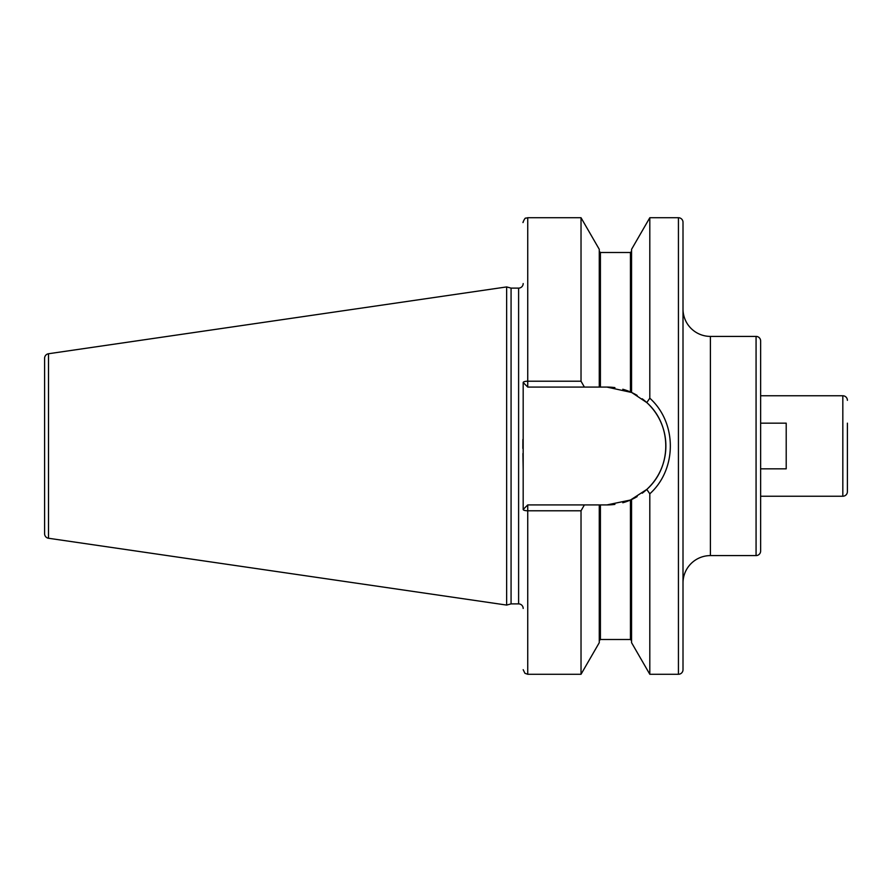 <?xml version="1.0" encoding="UTF-8"?>
<svg xmlns="http://www.w3.org/2000/svg" width="892" height="892" viewBox="0 0 892 892"><rect width="100%" height="100%" fill="white"/><g stroke="black" fill="none" stroke-linecap="round" stroke-linejoin="round"><path stroke-width="1.34" d="M44.6 358.261L44.6 533.739A4.571 4.571 0 0 0 48.502 538.255L506.645 605.077L506.645 286.923L48.502 353.745A4.571 4.571 0 0 0 44.6 358.261M523.18 283.545A4.571 4.571 0 0 1 518.609 288.116L511.071 288.116L511.071 603.884L506.645 605.077M511.071 288.116L506.645 286.923M523.18 608.456A4.571 4.571 0 0 0 518.609 603.884L511.071 603.884M581.027 510.781L581.027 674.274L599.268 642.686L599.268 504.917L584.394 504.917L581.027 510.781L527.741 510.781A4.571 1.293 180 0 1 523.18 509.488L523.18 382.512A4.571 1.293 0 0 1 527.741 381.218L581.027 381.218L584.394 387.083L599.268 387.083L599.268 249.314L581.027 217.726L581.027 381.218M522.89 439.444L522.846 448.431M522.913 453.571L523.18 469.526M678.433 217.726L678.433 674.274A4.571 4.571 0 0 0 683.004 669.702L683.004 222.298A4.571 4.571 0 0 0 678.433 217.726L649.811 217.726L649.811 398.2L646.778 402.571L631.826 392.58M678.433 674.274L649.811 674.274L649.811 493.8L646.778 489.429C672.1 467.04 672.1 424.96 646.778 402.571M649.811 217.726L631.569 249.314L631.569 392.469L606.961 387.083L599.268 387.083M599.268 504.917L606.961 504.917L630.432 500.044L622.783 502.753A58.917 58.917 0 0 0 630.432 500.044L646.778 489.429M614.923 504.381L606.961 504.917A58.917 58.917 0 0 0 614.923 504.381M644.414 491.481L642.552 492.953M642.552 399.047L643.21 399.549M649.811 674.274L631.569 642.686L631.569 499.531M600.405 504.917L600.405 639.508L630.432 639.508L630.432 500.044A58.917 58.917 0 0 0 630.789 499.888M631.369 499.632A58.917 58.917 0 0 0 631.525 499.553A58.917 58.917 0 0 0 637.156 496.599M642.229 493.198A58.917 58.917 0 0 0 642.229 398.802M637.156 395.401A58.917 58.917 0 0 0 631.525 392.447A58.917 58.917 0 0 0 631.369 392.368M630.789 392.112A58.917 58.917 0 0 0 622.783 389.247M614.923 387.619A58.917 58.917 0 0 0 606.961 387.083M584.394 504.917L527.741 504.917L523.169 509.488M523.169 382.512L527.741 387.083L584.394 387.083M649.811 398.2C677.173 422.808 677.173 469.181 649.811 493.8M683.004 583A27.396 27.396 0 0 1 710.4 555.593L756.07 555.593A4.571 4.571 180 0 0 760.631 551.033L760.631 340.967A4.571 4.571 0 0 0 756.07 336.407L710.4 336.407L710.4 555.593M683.004 309A27.396 27.396 0 0 0 710.4 336.407M760.631 496.231L842.828 496.231L842.828 395.769L760.631 395.769M842.828 496.231A4.571 4.571 180 0 0 847.4 491.67L847.4 423.165M842.828 395.769A4.571 4.571 0 0 1 847.4 400.33M847.4 468.835L847.4 491.67M760.631 423.165L786.209 423.165L786.209 468.835L760.631 468.835M48.502 353.745L48.502 538.255M518.609 288.116L518.609 603.884M581.027 674.274L527.741 674.274L527.741 504.917M527.741 387.083L527.741 217.726L581.027 217.726M600.405 387.083L600.405 252.492L599.268 251.354M630.432 391.956L630.432 252.492L631.569 251.354M756.07 555.593L756.07 336.407M600.405 639.508L599.268 640.646M600.405 252.492L630.432 252.492M630.432 639.508L631.569 640.646M527.741 217.726L525.734 218.194C525.065 217.113 522.132 224.037 523.18 222.298M527.741 674.274L524.942 673.315L523.18 669.702"/></g></svg>
